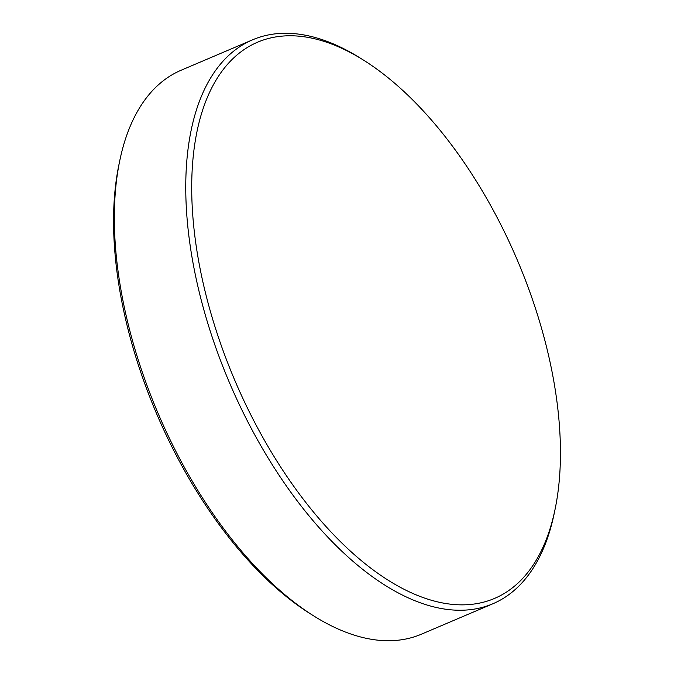 <?xml version="1.0" encoding="UTF-8"?>
<svg xmlns="http://www.w3.org/2000/svg" width="674" height="674" viewBox="0 0 674 674"><rect width="100%" height="100%" fill="white"/><g stroke="black" fill="none" stroke-linecap="round" stroke-linejoin="round"><path stroke-width="1.01" d="M363.8 60.298L360.245 58.065A306.502 155.694 66.9 0 0 252.657 39.783L181.196 70.206A306.502 155.694 66.9 0 0 119.812 160.437L118.961 164.549A302.238 153.529 66.9 0 0 136.561 359.402A302.238 153.529 66.9 0 0 310.2 613.702L313.755 615.935A306.502 155.694 66.9 0 0 421.343 634.217L492.804 603.794A306.502 155.694 66.9 0 0 554.188 513.563L555.039 509.451A302.238 153.529 66.9 0 0 537.439 314.598A302.238 153.529 66.9 0 0 363.8 60.298A302.238 153.529 66.9 0 0 214.787 326.09A302.238 153.529 66.9 0 0 400.221 587.273A302.238 153.529 66.9 0 0 555.039 509.451M119.812 160.437A306.502 155.694 66.9 0 0 137.665 358.046A306.502 155.694 66.9 0 0 313.755 615.935M252.657 39.783A306.502 155.694 66.9 0 0 209.125 327.615A306.502 155.694 66.9 0 0 492.804 603.794"/></g></svg>
